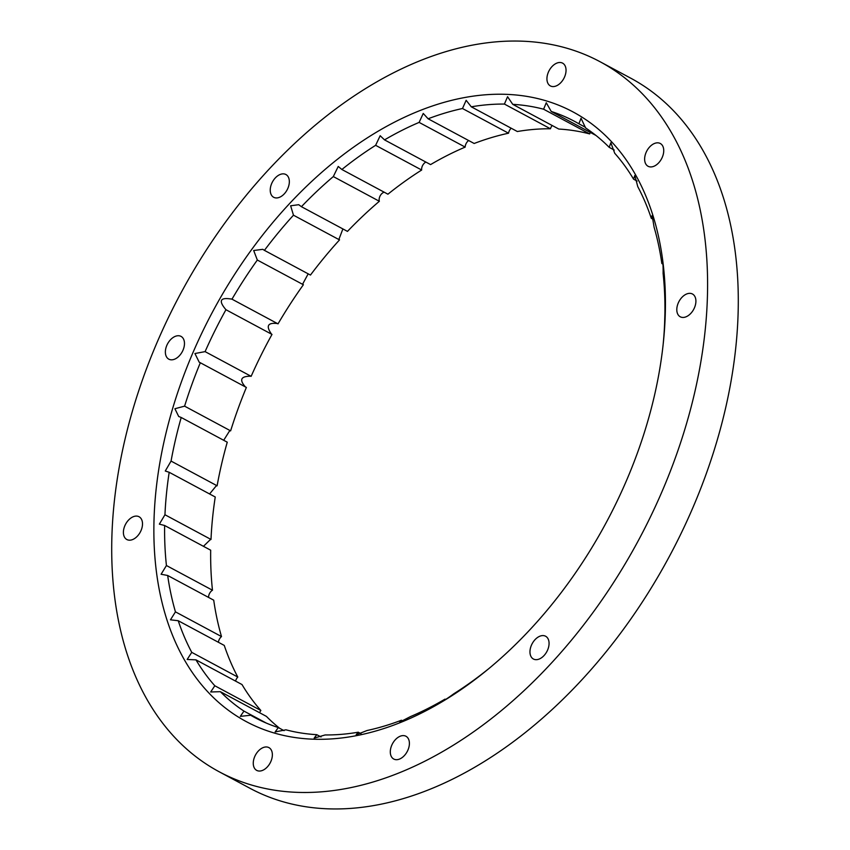 <?xml version="1.0" encoding="UTF-8"?>
<svg xmlns="http://www.w3.org/2000/svg" width="850" height="850" viewBox="0 0 850 850"><rect width="100%" height="100%" fill="white"/><g stroke="black" fill="none" stroke-linecap="round" stroke-linejoin="round"><path stroke-width="1.27" d="M600.089 61.742L630.785 78.211A402.879 260.036 -61.8 0 1 725.241 409.626A402.879 260.036 118.2 0 1 249.911 788.258L219.215 771.789A402.879 260.036 118.2 0 1 124.759 440.374A402.879 260.036 -61.8 0 1 600.089 61.742A402.879 260.036 -61.8 0 1 694.546 393.157A402.879 260.036 118.2 0 1 219.215 771.789M589.656 133.918A338.268 218.333 -61.8 0 0 558.801 129.051L512.752 104.348A338.268 218.333 118.2 0 1 543.607 109.214L589.656 133.918A6.077 3.921 118.2 0 1 590.367 132.558L590.346 132.441M543.607 109.214L546.263 102.744L551.236 111.456A338.268 218.333 118.2 0 1 574.664 121.422A338.268 218.333 118.2 0 1 578.893 123.781L581.039 118.256L585.576 127.925A338.268 218.333 118.2 0 1 609.184 147.337L610.852 142.747L614.72 153.255A338.268 218.333 118.2 0 1 633.569 179.169L634.801 175.493L637.787 186.671A338.268 218.333 118.2 0 1 651.302 218.301L652.141 215.475L654.086 227.163A338.268 218.333 118.2 0 1 661.852 263.543L662.352 261.502M595.935 135.426L551.236 111.456M342.89 228.937L339.108 238.839A6.077 3.921 118.2 0 0 339.522 239.902A338.268 218.333 -61.8 0 0 310.462 275.06L264.414 250.357A338.268 218.333 118.2 0 1 293.473 215.199L290.636 205.785L298.722 204.701L301.421 206.688A338.268 218.333 118.2 0 1 333.317 176.566L338.236 166.441L341.87 169.49A338.268 218.333 118.2 0 1 375.626 145.318L380.173 135.713L384.529 139.889A338.268 218.333 118.2 0 1 419.124 122.4L423.247 113.443L428.113 118.787A338.268 218.333 118.2 0 1 462.496 108.513L466.151 100.311L471.293 106.813A338.268 218.333 118.2 0 1 504.411 104.072L507.567 96.709L512.752 104.348M245.491 387.005C239.19 379.939 240.741 376.337 250.113 376.21A6.077 3.921 118.2 0 1 251.143 376.327A338.268 218.333 -61.8 0 1 272 334.422A6.077 3.921 118.2 0 1 271.256 333.752C265.859 325.922 267.803 322.501 277.1 323.499A6.077 3.921 118.2 0 1 277.684 323.68M308.178 273.838L302.781 283.858A6.077 3.921 118.2 0 0 303.376 284.739A338.268 218.333 -61.8 0 0 278.024 323.861L231.976 299.168A338.268 218.333 118.2 0 1 257.327 260.036L253.683 250.506L262.809 249.326L264.414 250.357M223.688 440.279L229.532 430.982A6.077 3.921 118.2 0 1 230.626 430.854L184.588 406.151A338.268 218.333 118.2 0 1 200.324 362.748L199.219 362.217L194.926 353.526L205.094 351.624A338.268 218.333 118.2 0 1 225.951 309.719C218.163 300.581 220.171 297.064 231.976 299.168L231.614 298.956M200.324 362.748L246.373 387.441A338.268 218.333 -61.8 0 0 230.626 430.854M209.589 493.967L215.985 486.158A6.077 3.921 118.2 0 1 217.111 485.786L171.062 461.082A338.268 218.333 118.2 0 1 175.567 439.333A338.268 218.333 118.2 0 1 181.209 417.488L178.702 416.489L174.898 408.733L184.588 406.151M181.209 417.488L227.258 442.191A338.268 218.333 -61.8 0 0 217.111 485.786M203.447 546.316L209.865 540.058A6.077 3.921 118.2 0 1 211.002 539.452L164.953 514.749A338.268 218.333 118.2 0 1 169.192 472.292L165.282 471.017L171.062 461.082M169.192 472.292L215.241 496.995A338.268 218.333 -61.8 0 0 211.002 539.452M266.316 723.084L243.961 711.099A338.268 218.333 118.2 0 1 220.352 691.677L266.401 716.38A338.268 218.333 -61.8 0 0 279.65 728.291M260.865 710.472L214.816 685.769A338.268 218.333 118.2 0 1 195.968 659.855L242.016 684.558A338.268 218.333 -61.8 0 0 260.865 710.472A6.077 3.921 -61.8 0 0 259.622 712.746M237.798 677.057L191.749 652.354A338.268 218.333 118.2 0 1 178.224 620.723L224.273 645.426A338.268 218.333 -61.8 0 0 237.798 677.057A6.077 3.921 -61.8 0 0 235.588 681.105M221.499 636.565L175.451 611.862A338.268 218.333 118.2 0 1 167.673 575.482L213.722 600.185A338.268 218.333 -61.8 0 0 221.499 636.565A6.077 3.921 -61.8 0 0 218.397 642.271M212.479 590.219L166.43 565.526A338.268 218.333 118.2 0 1 164.634 525.502L210.683 550.194A338.268 218.333 -61.8 0 0 212.479 590.219A6.077 3.921 -61.8 0 0 208.569 597.412M511.19 128.212A6.077 3.921 -61.8 0 0 508.544 133.206A338.268 218.333 -61.8 0 0 474.162 143.48L428.113 118.787M552.192 125.502A6.077 3.921 -61.8 0 0 550.46 128.775A338.268 218.333 -61.8 0 0 517.342 131.516L471.293 106.813M384.168 192.185A6.077 3.921 -61.8 0 0 379.355 201.269A338.268 218.333 -61.8 0 0 347.469 231.391L301.421 206.688M425.882 162.063A6.077 3.921 -61.8 0 0 421.674 170.021A338.268 218.333 -61.8 0 0 387.919 194.193L341.87 169.49M468.647 140.526A6.077 3.921 -61.8 0 0 465.173 147.103A338.268 218.333 -61.8 0 0 430.578 164.592L384.529 139.889M303.376 284.739L257.327 260.036M164.634 525.502L159.354 524.142L164.953 514.749M465.173 147.103L419.124 122.4M421.674 170.021L375.626 145.318M379.355 201.269L333.317 176.566M339.522 239.902L293.473 215.199M251.143 376.327L205.094 351.624M272 334.422L225.951 309.719M284.081 730.671L278.301 727.568A338.268 218.333 118.2 0 1 254.873 717.602A338.268 218.333 118.2 0 1 250.644 715.232L240.316 716.38L243.961 711.099M259.176 719.812L250.644 715.232M321.024 736.95L316.784 734.676A338.268 218.333 118.2 0 1 285.929 729.81L275.156 731.924L278.301 727.568M361.038 733.709L358.243 732.211A338.268 218.333 118.2 0 1 325.125 734.952L314.16 738.129L316.784 734.676M402.974 721.076L401.423 720.237A338.268 218.333 118.2 0 1 367.041 730.511L356.129 734.825L358.243 732.211M445.623 699.465L445.007 699.136A338.268 218.333 118.2 0 1 410.412 716.624L399.787 722.096L401.423 720.237M488.835 668.61L487.666 669.534A338.268 218.333 118.2 0 1 453.911 693.706C446.388 699.221 443.424 701.027 445.007 699.136L443.817 700.336M662.947 264.127L661.852 263.543C662.787 260.387 663.213 263.702 663.106 273.498A338.268 218.333 118.2 0 1 664.902 313.522L664.583 324.275A338.268 218.333 118.2 0 1 663.074 345.185M665.21 313.692L665.136 312.173M653.501 219.47L651.302 218.301M637.128 181.082L633.569 179.169M614.253 150.067L609.184 147.337M585.48 127.319L578.893 123.781M550.46 128.775L504.411 104.072M508.544 133.206L462.496 108.513M165.07 437.038A345.865 223.242 118.2 0 1 463.781 97.697A345.865 223.242 118.2 0 1 663.308 342.986A345.865 223.242 118.2 0 1 654.234 396.504A345.865 223.242 118.2 0 1 488.484 668.897A345.865 223.242 118.2 0 1 230.244 711.631A345.865 223.242 118.2 0 1 165.07 437.038M167.673 575.482L161.096 574.249L166.43 565.526M178.224 620.723L170.457 619.82L175.451 611.862M195.968 659.855L187.159 659.462L191.749 652.354M220.352 691.677L210.673 691.985L214.816 685.769M397.056 759.677A12.92 8.341 118.2 0 1 393.741 759.029A12.92 8.341 118.2 0 1 391.446 746.024A12.92 8.341 118.2 0 1 402.645 735.622A12.92 8.341 118.2 0 1 405.96 736.259A12.92 8.341 118.2 0 1 408.255 749.275A12.92 8.341 118.2 0 1 397.056 759.677M541.663 657.666A12.92 8.341 118.2 0 1 533.407 659.016A12.92 8.341 118.2 0 1 530.219 649.156A12.92 8.341 118.2 0 1 537.37 637.596A12.92 8.341 118.2 0 1 545.626 636.246A12.92 8.341 118.2 0 1 548.813 646.106A12.92 8.341 118.2 0 1 541.663 657.666M695.491 304.64A12.92 8.341 118.2 0 1 680.244 316.784A12.92 8.341 118.2 0 1 677.216 306.159A12.92 8.341 118.2 0 1 692.463 294.004A12.92 8.341 118.2 0 1 695.491 304.64M663.499 148.208A12.92 8.341 118.2 0 1 659.196 162.254A12.92 8.341 118.2 0 1 648.072 166.271A12.92 8.341 118.2 0 1 644.874 161.542A12.92 8.341 118.2 0 1 649.166 147.496A12.92 8.341 118.2 0 1 660.291 143.491A12.92 8.341 118.2 0 1 663.499 148.208M563.486 63.739A12.92 8.341 118.2 0 1 563.433 79.188A12.92 8.341 118.2 0 1 550.386 85.924A12.92 8.341 118.2 0 1 549.493 85.329A12.92 8.341 118.2 0 1 549.546 69.87A12.92 8.341 118.2 0 1 562.594 63.144A12.92 8.341 118.2 0 1 563.486 63.739M277.642 175.865A12.92 8.341 118.2 0 1 285.897 174.516A12.92 8.341 118.2 0 1 289.085 184.376A12.92 8.341 118.2 0 1 281.934 195.936A12.92 8.341 118.2 0 1 273.679 197.285A12.92 8.341 118.2 0 1 270.491 187.425A12.92 8.341 118.2 0 1 277.642 175.865M168.406 342.422A12.92 8.341 118.2 0 1 181.029 336.388A12.92 8.341 118.2 0 1 181.433 353.132A12.92 8.341 118.2 0 1 168.81 359.168A12.92 8.341 118.2 0 1 168.406 342.422M123.813 528.891A12.92 8.341 118.2 0 1 139.06 516.747A12.92 8.341 118.2 0 1 142.088 527.383A12.92 8.341 118.2 0 1 126.841 539.527A12.92 8.341 118.2 0 1 123.813 528.891M255.818 769.792A12.92 8.341 118.2 0 1 255.871 754.343A12.92 8.341 118.2 0 1 268.919 747.617A12.92 8.341 118.2 0 1 269.801 748.202A12.92 8.341 118.2 0 1 269.758 763.661A12.92 8.341 118.2 0 1 256.7 770.387A12.92 8.341 118.2 0 1 255.818 769.792"/></g></svg>
